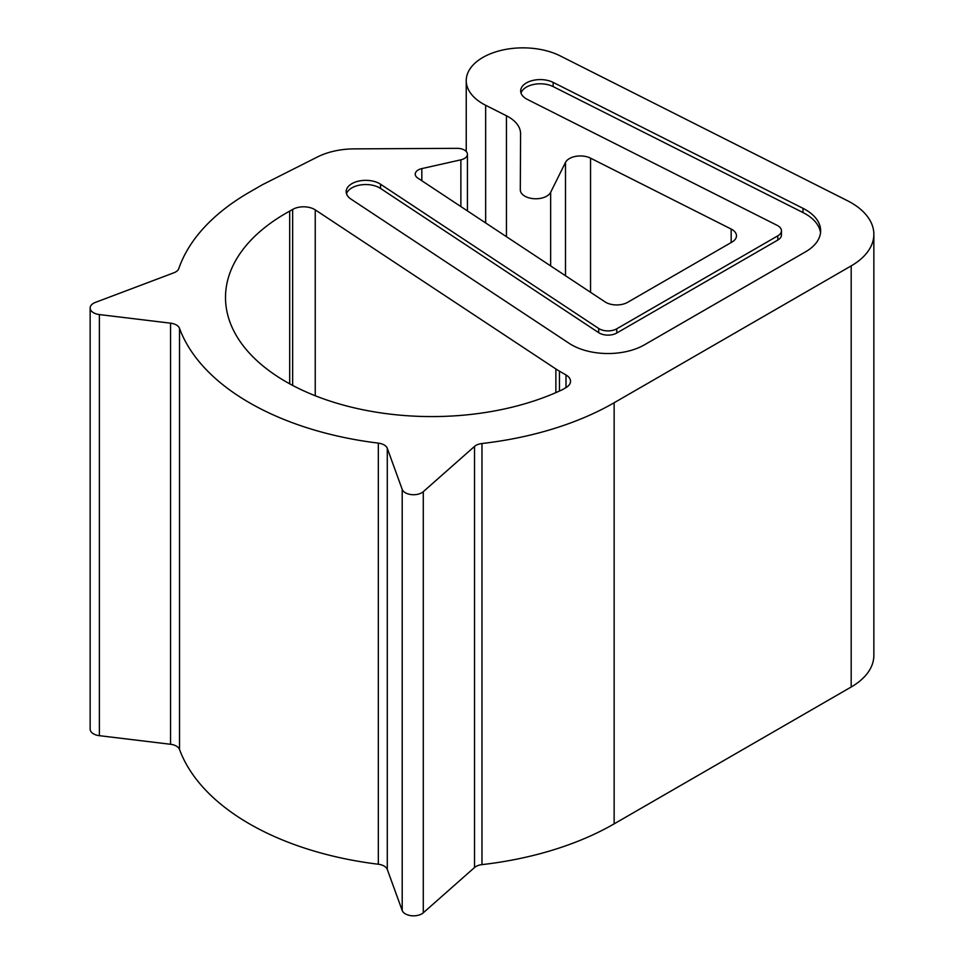 <?xml version="1.0" encoding="UTF-8"?>
<svg xmlns="http://www.w3.org/2000/svg" width="964" height="964" viewBox="0 0 964 964"><rect width="100%" height="100%" fill="white"/><g stroke="black" fill="none" stroke-linecap="round" stroke-linejoin="round"><path stroke-width="1.45" d="M526.404 98.906A19.593 11.315 0 0 0 527.368 99.425L777.213 225.383A12.375 7.146 180 0 1 781.455 230.77A12.375 7.146 180 0 1 777.828 235.819L616.755 328.808A12.375 7.146 180 0 1 599.259 328.808A12.375 7.146 180 0 1 598.68 328.459L380.515 184.208A19.593 11.315 0 0 0 358.873 181.063A19.593 11.315 0 0 0 346.16 191.655A19.593 11.315 0 0 0 350.992 199.102L569.158 343.341A51.574 29.776 0 0 0 571.544 344.811A51.574 29.776 0 0 0 644.47 344.811L805.543 251.821A51.574 29.776 0 0 0 820.653 230.77A51.574 29.776 0 0 0 803 208.332L553.155 82.386A19.593 11.315 0 0 0 532.152 80.602A19.593 11.315 0 0 0 520.668 90.905A19.593 11.315 0 0 0 526.404 98.906M781.455 230.77L781.455 234.975A12.375 7.146 180 0 1 777.828 240.036L616.755 333.026A12.375 7.146 180 0 1 599.259 333.026A12.375 7.146 180 0 1 598.68 332.664L380.515 188.426A19.593 11.315 0 0 0 360.62 184.943A19.593 11.315 0 0 0 346.498 193.764M285.922 381.696A206.296 119.102 0 0 0 562.361 389.697L566.001 387.588A15.472 8.929 0 0 0 570.531 381.274A15.472 8.929 0 0 0 566.001 374.96L559.445 371.164A77.361 44.669 180 0 1 555.867 368.959L315.24 209.863A15.472 8.929 0 0 0 292.646 209.429L289.694 211.128A206.296 119.102 0 0 0 225.504 297.478A206.296 119.102 0 0 0 285.922 381.696M520.307 189.824A15.472 8.929 0 0 0 520.307 189.848A15.472 8.929 0 0 0 524.838 196.162A15.472 8.929 0 0 0 550.649 192.306L565.494 162.422A15.472 8.929 180 0 1 590.546 158.156L731.17 229.058A15.472 8.929 180 0 1 736.472 235.782A15.472 8.929 180 0 1 731.941 242.097L627.636 302.322A15.472 8.929 180 0 1 605.754 302.322A15.472 8.929 180 0 1 605.043 301.877L417.786 178.075A10.315 5.953 180 0 1 415.243 174.159A10.315 5.953 180 0 1 421.822 168.604L460.876 159.831A10.315 5.953 0 0 0 467.444 154.288A10.315 5.953 0 0 0 457.032 148.335L354.234 148.878A56.731 32.752 0 0 0 317.457 156.963L262.509 184.666L249.447 192.198A257.87 148.878 0 0 0 178.846 268.51A11.604 6.7 180 0 1 173.821 272.812L95.4 302.395A11.604 6.7 0 0 0 90.146 307.998A11.604 6.7 0 0 0 93.544 312.746A11.604 6.7 0 0 0 99.376 314.565L170.556 323.169A11.604 6.7 180 0 1 179.521 328.338A257.87 148.878 0 0 0 249.447 402.747A257.87 148.878 0 0 0 378.334 443.127A11.604 6.7 180 0 1 387.287 448.308L402.205 489.399A11.604 6.7 0 0 0 405.362 492.761A11.604 6.7 0 0 0 423.28 491.688L474.517 446.416A11.604 6.7 180 0 1 481.976 443.512A257.87 148.878 0 0 0 614.14 402.747L851.188 265.895A77.361 44.669 0 0 0 873.854 234.312A77.361 44.669 0 0 0 847.368 200.669L560.289 55.936A56.731 32.752 0 0 0 499.497 50.791A56.731 32.752 0 0 0 466.239 80.602A56.731 32.752 0 0 0 482.856 103.763A56.731 32.752 0 0 0 485.651 105.281L506.449 115.764A41.259 23.823 180 0 1 520.572 133.707A41.259 23.823 180 0 1 520.572 133.767L520.307 189.848M873.854 234.312L873.854 655.424A77.361 44.669 180 0 1 851.188 687.007L614.14 823.859A257.87 148.878 180 0 1 481.976 864.624A11.604 6.7 0 0 0 474.517 867.528L423.28 912.8A11.604 6.7 180 0 1 405.362 913.872A11.604 6.7 180 0 1 402.205 910.51L387.287 869.42A11.604 6.7 0 0 0 378.334 864.238A257.87 148.878 180 0 1 249.447 823.859A257.87 148.878 180 0 1 179.521 749.45A11.604 6.7 0 0 0 170.556 744.28L99.376 735.677A11.604 6.7 180 0 1 93.544 733.857A11.604 6.7 180 0 1 90.146 729.109L90.146 307.998M289.694 383.817L289.694 211.128M820.521 232.878A51.574 29.776 0 0 0 803 212.55L553.155 86.591A19.593 11.315 0 0 0 533.851 84.422A19.593 11.315 0 0 0 521.006 93.014M598.68 332.664L598.68 328.459M402.205 910.51L402.205 489.399M179.521 749.45L179.521 328.338M421.822 180.738L421.822 168.604M460.876 206.561L460.876 159.831M99.376 735.677L99.376 314.565M170.556 744.28L170.556 323.169M378.334 864.238L378.334 443.127M387.287 869.42L387.287 448.308M423.28 912.8L423.28 491.688M474.517 867.528L474.517 446.416M481.976 864.624L481.976 443.512M614.14 823.859L614.14 402.747M851.188 687.007L851.188 265.895M485.651 222.937L485.651 105.281M506.449 236.686L506.449 115.764M550.649 265.919L550.649 192.306M565.494 275.728L565.494 162.422M590.546 292.297L590.546 158.156M731.17 242.542L731.17 229.058M292.646 385.407L292.646 209.429M566.001 387.588L566.001 374.96M559.445 391.047L559.445 371.164M555.867 392.637L555.867 368.959M315.24 395.746L315.24 209.863M616.755 333.026L616.755 328.808M777.828 240.036L777.828 235.819M380.515 188.426L380.515 184.208M803 212.55L803 208.332M553.155 86.591L553.155 82.386M466.239 151.493L466.239 80.602M467.444 210.899L467.444 154.288"/></g></svg>
